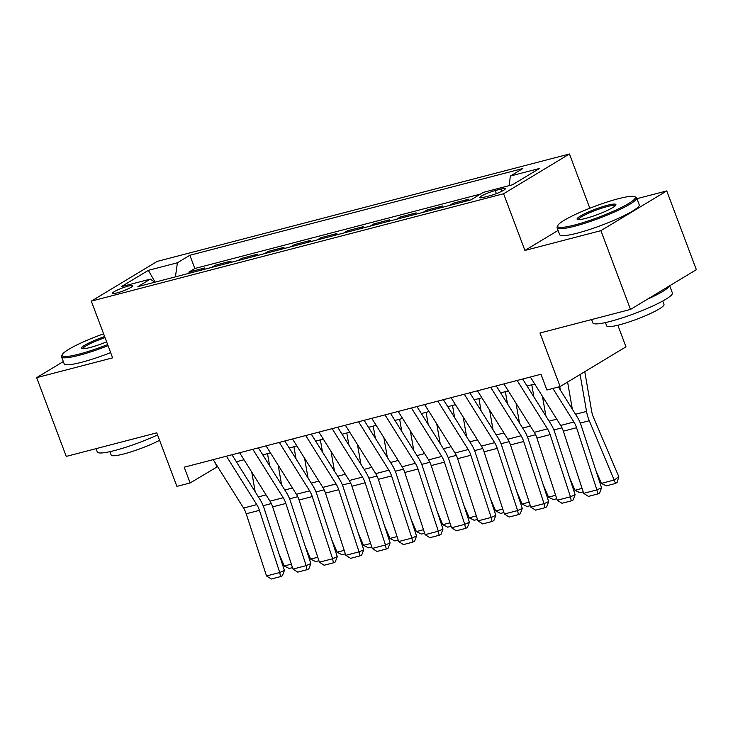 <?xml version="1.0" encoding="UTF-8"?>
<svg xmlns="http://www.w3.org/2000/svg" width="733" height="733" viewBox="0 0 733 733"><rect width="100%" height="100%" fill="white"/><g stroke="black" fill="none" stroke-linecap="round" stroke-linejoin="round"><path stroke-width="1.1" d="M116.904 292.953A10.876 1.521 -20.6 0 0 127.624 289.077A10.876 1.521 -20.6 0 0 132.783 285.687A10.876 1.521 -20.6 0 0 128.293 286.081A10.876 1.521 -20.6 0 0 117.573 289.947A10.876 1.521 -20.6 0 0 112.424 293.337A10.876 1.521 -20.6 0 0 116.904 292.953M569.449 153.994L157.164 261.406L91.313 301.144L503.598 193.741L569.449 153.994L589.827 208.227M558.088 230.428L524.92 250.448L600.895 230.657L666.746 190.919L636.94 198.68M666.746 190.919L696.35 269.68L630.499 309.427L539.983 333.002L560.122 386.566L625.964 346.819L617.855 325.241M63.322 361.552L36.65 377.651L66.254 456.412L156.77 432.837L176.91 486.391L190.122 482.955L217.591 466.637M600.895 230.657L630.499 309.427M465.363 201.318L469.019 199.11L453.159 203.243L453.59 204.388M438.939 208.209L442.585 206L426.734 210.133L427.165 211.269M412.505 215.09L416.161 212.882L400.3 217.014L400.731 218.159M386.08 221.971L389.736 219.772L373.876 223.904L374.306 225.04M359.656 228.861L363.302 226.653L347.451 230.785L347.873 231.93M333.222 235.742L336.878 233.543L321.017 237.666L321.448 238.811M306.797 242.632L310.444 240.424L294.593 244.556L295.023 245.692M280.363 249.513L284.019 247.305L268.159 251.437L268.59 252.583M253.939 256.394L257.595 254.195L241.734 258.328L242.165 259.464M227.505 263.284L231.161 261.076L215.3 265.209L215.731 266.354M560.122 386.566L546.9 390.011L540.981 374.251L184.203 467.196L190.122 482.955M501.024 189.041L495.206 190.553A10.537 1.475 -20.6 0 0 484.825 194.309A10.537 1.475 -20.6 0 0 479.831 197.589A10.537 1.475 -20.6 0 0 484.174 197.214L489.992 195.702A10.537 1.475 -20.6 0 0 500.373 191.945A10.537 1.475 -20.6 0 0 505.367 188.665A10.537 1.475 -20.6 0 0 501.024 189.041L501.848 191.24M154.8 282.223L150.357 279.108L137.896 286.63L470.898 199.88L483.359 192.358L512.422 184.789L539.479 168.462L510.406 176.03L522.858 168.517L189.865 255.267L177.404 262.781L175.425 276.854M150.357 279.108L121.284 286.685L148.332 270.358L177.404 262.781M480.509 194.071L194.841 268.498L188.876 272.099L189.306 273.235M201.08 270.165L204.736 267.966L188.876 272.099M211.654 267.417L215.3 265.209M238.078 260.527L241.734 258.328M264.512 253.645L268.159 251.437M290.937 246.755L294.593 244.556M317.362 239.874L321.017 237.666M343.795 232.993L347.451 230.785M370.22 226.103L373.876 223.904M396.654 219.222L400.3 217.014M423.078 212.332L426.734 210.133M449.512 205.451L453.159 203.243M524.92 250.448L503.598 193.741M36.65 377.651L112.635 357.86L91.313 301.144M236.347 461.753L244.025 459.756M262.781 454.863L270.45 452.866M289.205 447.982L296.883 445.985M315.63 441.101L323.308 439.094M342.064 434.211L349.742 432.213M368.488 427.33L376.166 425.332M394.922 420.44L402.591 418.442M421.347 413.559L429.025 411.561M447.771 406.678L455.45 404.671M474.205 399.787L481.883 397.79M500.63 392.906L508.308 390.9M527.064 386.016L534.733 384.019M215.456 463.219L216.812 466.839M509.05 185.669L510.406 176.03M194.841 268.498L189.865 255.267M148.332 270.358L155.158 282.132M552.884 388.444L573.912 421.997A16.996 10.115 -104.6 0 1 576.559 427.724L596.9 489.901L601.546 487.793L581.214 425.607A25.49 15.182 75.4 0 0 577.237 417.022L558.427 387.006M530.353 377.028L560.699 425.442A16.996 10.115 -104.6 0 1 563.347 431.16L583.679 493.346L596.9 489.901L597.679 493.978L588.425 496.388L583.679 493.346M601.546 487.793L599.539 493.126L597.679 493.978M601.372 483.368L614.584 479.923L618.808 476.679L617.259 482.158L615.573 483.45L606.319 485.86L601.372 483.368L595.966 470.714M572.336 409.197L567.599 382.049M615.573 483.45L589.295 420.733A25.49 15.182 -104.6 0 1 586.537 411.415L580.096 374.508M584.769 371.686L591.678 411.277A16.996 10.115 75.4 0 0 593.519 417.489L618.808 476.679M574.791 224.967A41.469 5.791 -20.6 0 0 618.001 209.107A41.469 5.791 -20.6 0 0 634.65 196.655A41.469 5.791 -20.6 0 0 618.212 198.753A41.469 5.791 -20.6 0 0 557.786 225.544A41.469 5.791 -20.6 0 0 574.791 224.967M634.65 196.655L635.942 197.223A42.487 5.937 159.4 0 1 636.629 197.855A42.487 5.937 159.4 0 1 616.48 211.104A42.487 5.937 159.4 0 1 574.617 226.231A42.487 5.937 159.4 0 1 557.089 227.752A42.487 5.937 159.4 0 1 557.19 226.818L557.786 225.544M585.649 218.416A20.735 2.895 159.4 0 1 577.43 219.46A20.735 2.895 159.4 0 1 585.749 213.239A20.735 2.895 159.4 0 1 607.355 205.304A20.735 2.895 159.4 0 1 615.857 205.02A20.735 2.895 159.4 0 1 585.649 218.416M615.262 205.771A19.718 2.749 -20.6 0 0 607.181 206.578A19.718 2.749 -20.6 0 0 588.068 213.45A19.718 2.749 -20.6 0 0 578.383 219.634M669.678 285.778L672.399 293.008A42.487 5.937 159.4 0 1 652.251 306.247A42.487 5.937 159.4 0 1 610.378 321.384A42.487 5.937 159.4 0 1 592.85 322.905L591.595 319.561M669.376 285.962A42.487 5.937 159.4 0 1 647.395 299.229M662.705 301.043L663.979 304.433A30.594 4.27 159.4 0 1 649.475 313.971A30.594 4.27 159.4 0 1 619.33 324.866A30.594 4.27 159.4 0 1 606.713 325.965L605.431 322.575M636.629 197.855L639.24 204.791A42.487 5.937 159.4 0 1 619.092 218.031A42.487 5.937 159.4 0 1 577.219 233.167A42.487 5.937 159.4 0 1 559.691 234.688L557.089 227.752M103.6 333.817A41.469 5.791 -20.6 0 0 62.25 354.635A41.469 5.791 -20.6 0 0 79.256 354.057A41.469 5.791 -20.6 0 0 107.641 344.583M108.053 345.664A42.487 5.937 159.4 0 1 79.082 355.322A42.487 5.937 159.4 0 1 61.554 356.843A42.487 5.937 159.4 0 1 61.654 355.917L62.25 354.635M106.606 341.835A20.735 2.895 159.4 0 1 90.113 347.506A20.735 2.895 159.4 0 1 81.894 348.56A20.735 2.895 159.4 0 1 104.636 336.575M105.039 337.656A19.718 2.749 -20.6 0 0 82.847 348.725M157.568 434.944A42.487 5.937 159.4 0 1 114.843 450.474A42.487 5.937 159.4 0 1 97.315 451.995L96.06 448.651M159.592 440.322A30.594 4.27 159.4 0 1 123.795 453.956A30.594 4.27 159.4 0 1 111.178 455.056L109.904 451.665M110.656 352.591A42.487 5.937 159.4 0 1 81.684 362.258A42.487 5.937 159.4 0 1 64.156 363.779L61.554 356.843M517.141 380.464L547.487 428.878A16.996 10.115 -104.6 0 1 550.135 434.605L570.466 496.791L575.121 494.683L554.789 432.497A25.49 15.182 75.4 0 0 550.813 423.912L522.675 379.025M503.919 383.909L534.275 432.323A16.996 10.115 -104.6 0 1 536.923 438.05L557.254 500.236L570.466 496.791L571.245 500.859L562 503.269L557.254 500.236M575.121 494.683L573.105 500.016L571.245 500.859M490.707 387.354L521.053 435.769A16.996 10.115 -104.6 0 1 523.71 441.486L544.042 503.672L548.687 501.564L528.356 439.379A25.49 15.182 75.4 0 0 524.379 430.793L496.25 385.906M477.495 390.79L507.841 439.204A16.996 10.115 -104.6 0 1 510.489 444.931L530.82 507.117L544.042 503.672L544.821 507.74L535.566 510.15L530.82 507.117M548.687 501.564L546.681 506.897L544.821 507.74M464.282 394.235L494.628 442.65A16.996 10.115 -104.6 0 1 497.276 448.376L517.608 510.562L522.263 508.445L501.931 446.269A25.49 15.182 75.4 0 0 497.954 437.674L469.816 392.796M451.07 397.68L481.416 446.095A16.996 10.115 -104.6 0 1 484.064 451.821L504.396 513.998L517.608 510.562L518.396 514.63L509.142 517.04L504.396 513.998M522.263 508.445L520.256 513.787L518.396 514.63M437.848 401.116L468.204 449.531A16.996 10.115 -104.6 0 1 470.852 455.257L491.183 517.443L495.838 515.336L475.497 453.15A25.49 15.182 75.4 0 0 471.53 444.565L443.392 399.677M424.636 404.561L454.982 452.976A16.996 10.115 -104.6 0 1 457.639 458.702L477.971 520.888L491.183 517.443L491.962 521.511L482.717 523.921L477.971 520.888M495.838 515.336L493.822 520.668L491.962 521.511M583.202 491.889L579.895 492.75L574.938 490.258L569.532 477.595M545.902 416.078L542.457 396.333M559.755 386.658L560.351 390.075M574.938 490.258L582.066 488.398M556.778 498.77L553.461 499.631L548.513 497.139L543.107 484.486M519.477 422.968L516.032 403.223M531.791 384.788L533.917 396.956M548.513 497.139L555.632 495.279M530.344 505.651L527.036 506.521L522.088 504.02L516.673 491.367M493.052 429.85L489.598 410.104M505.367 391.669L507.493 403.846M522.088 504.02L529.208 502.169M503.919 512.541L500.612 513.402L495.655 510.91L490.249 498.248M466.619 436.74L463.174 416.995M478.933 398.56L481.059 410.727M495.655 510.91L502.774 509.05M411.424 408.006L441.77 456.421A16.996 10.115 -104.6 0 1 444.418 462.147L464.749 524.333L469.404 522.217L449.072 460.031A25.49 15.182 75.4 0 0 445.096 451.446L416.958 406.558M398.211 411.451L428.558 459.866A16.996 10.115 -104.6 0 1 431.206 465.583L451.537 527.769L464.749 524.333L465.537 528.401L456.283 530.811L451.537 527.769M469.404 522.217L467.397 527.558L465.537 528.401M477.495 519.422L474.178 520.283L469.23 517.791L463.815 505.138M440.194 443.621L436.749 423.876M452.508 405.441L454.634 417.618M469.23 517.791L476.349 515.94M384.999 414.887L415.345 463.302A16.996 10.115 -104.6 0 1 417.993 469.028L438.325 531.214L442.979 529.107L422.648 466.921A25.49 15.182 75.4 0 0 418.671 458.336L390.533 413.449M371.778 418.332L402.133 466.747A16.996 10.115 -104.6 0 1 404.781 472.473L425.113 534.659L438.325 531.214L439.104 535.282L429.859 537.692L425.113 534.659M442.979 529.107L440.964 534.439L439.104 535.282M451.061 526.312L447.753 527.174L442.796 524.681L437.39 512.019M413.76 450.502L410.315 430.766M426.084 412.322L428.209 424.499M442.796 524.681L449.925 522.821M358.565 421.777L388.911 470.192A16.996 10.115 -104.6 0 1 391.569 475.919L411.9 538.095L416.546 535.988L396.214 473.802A25.49 15.182 75.4 0 0 392.237 465.217L364.109 420.33M345.353 425.213L375.699 473.628A16.996 10.115 -104.6 0 1 378.347 479.355L398.679 541.54L411.9 538.095L412.679 542.173L403.425 544.582L398.679 541.54M416.546 535.988L414.539 541.32L412.679 542.173M424.636 533.193L421.319 534.055L416.371 531.562L410.966 518.909M387.336 457.392L383.89 437.647M399.65 419.212L401.776 431.38M416.371 531.562L423.491 529.712M332.141 428.658L362.487 477.073A16.996 10.115 -104.6 0 1 365.135 482.8L385.466 544.986L390.121 542.878L369.789 480.692A25.49 15.182 75.4 0 0 365.813 472.098L337.675 427.22M318.919 432.103L349.274 480.518A16.996 10.115 -104.6 0 1 351.922 486.245L372.254 548.431L385.466 544.986L386.254 549.054L377 551.463L372.254 548.431M390.121 542.878L388.114 548.211L386.254 549.054M398.202 540.084L394.895 540.945L389.938 538.443L384.532 525.79M360.911 464.273L357.457 444.528M373.225 426.093L375.351 438.27M389.938 538.443L397.066 536.593M305.707 435.549L336.062 483.963A16.996 10.115 -104.6 0 1 338.71 489.681L359.042 551.867L363.687 549.759L343.356 487.573A25.49 15.182 75.4 0 0 339.388 478.988L311.25 434.101M292.494 438.985L322.841 487.399A16.996 10.115 -104.6 0 1 325.498 493.126L345.829 555.312L359.042 551.867L359.821 555.935L350.576 558.344L345.829 555.312M363.687 549.759L361.681 555.092L359.821 555.935M371.778 546.965L368.47 547.826L363.513 545.334L358.107 532.671M334.477 471.163L331.032 451.418M346.791 432.983L348.917 445.151M363.513 545.334L370.632 543.474M279.282 442.43L309.628 490.844A16.996 10.115 -104.6 0 1 312.276 496.571L332.608 558.757L337.262 556.64L316.931 494.454A25.49 15.182 75.4 0 0 312.954 485.869L284.816 440.982M266.07 445.875L296.416 494.289A16.996 10.115 -104.6 0 1 299.064 500.007L319.396 562.193L332.608 558.757L333.396 562.825L324.142 565.235L319.396 562.193M337.262 556.64L335.256 561.982L333.396 562.825M345.344 553.846L342.036 554.716L337.088 552.215L331.673 539.561M308.052 478.044L304.598 458.299M320.367 439.864L322.493 452.041M337.088 552.215L344.208 550.364M252.848 449.311L283.204 497.725A16.996 10.115 -104.6 0 1 285.852 503.452L306.183 565.638L310.838 563.53L290.506 501.345A25.49 15.182 75.4 0 0 286.53 492.759L258.392 447.872M239.636 452.756L269.991 501.17A16.996 10.115 -104.6 0 1 272.639 506.897L292.971 569.083L306.183 565.638L306.962 569.706L297.717 572.116L292.971 569.083M310.838 563.53L308.822 568.863L306.962 569.706M318.919 560.736L315.611 561.597L310.655 559.105L305.249 546.442M281.619 484.925L278.174 465.189M293.933 446.745L296.059 458.922M310.655 559.105L317.783 557.245M226.424 456.201L256.77 504.616A16.996 10.115 -104.6 0 1 259.427 510.342L279.759 572.519L284.404 570.411L264.072 508.226A25.49 15.182 75.4 0 0 260.096 499.64L231.967 454.753M213.211 459.646L243.558 508.061A16.996 10.115 -104.6 0 1 246.206 513.778L266.537 575.964L279.759 572.519L280.537 576.596L271.283 579.006L266.537 575.964M284.404 570.411L282.397 575.744L280.537 576.596M292.494 567.617L289.178 568.478L284.23 565.986L278.824 553.333M255.194 491.816L251.749 472.07M267.508 453.635L269.634 465.803M284.23 565.986L291.349 564.135M496.36 193.622L495.206 190.553M573.912 421.997L560.699 425.442M576.559 427.724L563.347 431.16M580.298 423.078L589.295 420.733M575.524 414.282L586.537 411.415M547.487 428.878L534.275 432.323M550.135 434.605L536.923 438.05M521.053 435.769L507.841 439.204M523.71 441.486L510.489 444.931M494.628 442.65L481.416 446.095M497.276 448.376L484.064 451.821M468.204 449.531L454.982 452.976M470.852 455.257L457.639 458.702M553.864 429.959L562.019 427.843M549.09 421.163L556.768 419.166M527.439 436.85L535.594 434.724M522.666 428.054L530.344 426.056M501.015 443.731L509.16 441.605M496.241 434.935L503.91 432.937M474.581 450.621L482.735 448.495M469.807 441.825L477.485 439.818M441.77 456.421L428.558 459.866M444.418 462.147L431.206 465.583M448.156 457.502L456.302 455.376M443.383 448.706L451.052 446.709M415.345 463.302L402.133 466.747M417.993 469.028L404.781 472.473M421.722 464.383L429.877 462.266M416.949 455.587L424.627 453.59M388.911 470.192L375.699 473.628M391.569 475.919L378.347 479.355M395.298 471.273L403.452 469.147M390.524 462.477L398.202 460.48M362.487 477.073L349.274 480.518M365.135 482.8L351.922 486.245M368.873 478.154L377.019 476.038M364.09 469.358L371.768 467.361M336.062 483.963L322.841 487.399M338.71 489.681L325.498 493.126M342.439 485.044L350.594 482.919M337.666 476.248L345.344 474.242M309.628 490.844L296.416 494.289M312.276 496.571L299.064 500.007M316.015 491.925L324.16 489.8M311.241 483.129L318.91 481.132M283.204 497.725L269.991 501.17M285.852 503.452L272.639 506.897M289.581 498.816L297.735 496.69M284.807 490.02L292.485 488.013M256.77 504.616L243.558 508.061M259.427 510.342L246.206 513.778M263.156 505.697L271.311 503.571M258.382 496.901L266.061 494.903"/></g></svg>
